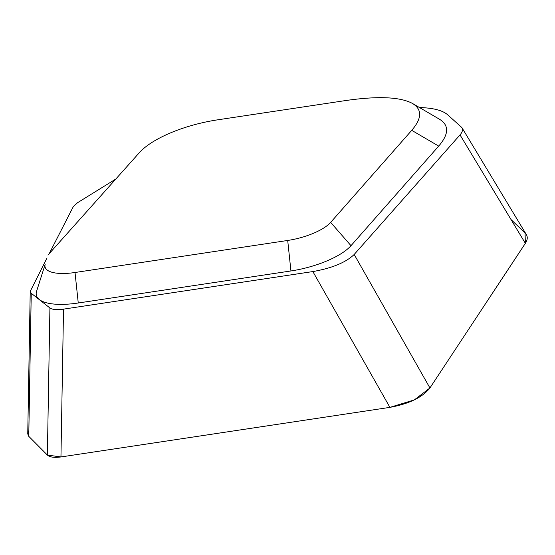 <?xml version="1.0" encoding="UTF-8"?>
<svg xmlns="http://www.w3.org/2000/svg" width="555" height="555" viewBox="0 0 555 555"><rect width="100%" height="100%" fill="white"/><g stroke="black" fill="none" stroke-linecap="round" stroke-linejoin="round"><path stroke-width="0.83" d="M461.871 127.574L526.327 234.55C527.819 237.11 527.493 240.037 525.356 243.333L429.931 387.966C422.431 397.373 409.09 403.839 389.908 407.363L60.953 456.945C54.341 457.84 49.811 457.209 47.369 455.058L28.756 436.313L27.75 433.92L30.227 291.361L31.24 293.283L49.922 307.983C52.378 309.662 56.908 310.051 63.52 309.135L312.86 271.568C332.098 268.155 345.876 262.459 354.187 254.474L460.026 134.9C462.461 132.104 463.078 129.662 461.871 127.574L447.476 114.621C442.314 110.279 432.976 107.92 419.469 107.538M30.227 291.361L47.029 257.943M49.249 253.607L73.302 206.64L77.506 202.742L115.849 179.001M412.566 103.501L439.539 119.263C449.231 125.236 448.953 134.185 438.707 146.104L350.989 245.685A54.48 18.634 165.5 0 1 290.931 270.958L78.255 302.995A54.48 18.634 165.5 0 1 36.533 291.465L45.184 264.256A38.961 13.327 -14.5 0 0 75.022 272.498L287.705 240.461A38.961 13.327 -14.5 0 0 330.655 222.382L411.734 130.342C421.98 118.423 422.258 109.474 412.566 103.501C400.273 96.861 377.872 95.89 345.37 100.594L218.587 119.693C184.531 124.695 151.765 138.445 138.986 153.083L47.945 255.064M28.853 430.59L28.118 432.317L28.756 436.313L47.369 455.058L60.953 456.945L389.908 407.363L414.349 399.891L429.931 387.966L525.356 243.333L525.051 232.975L511.03 219.551M525.356 243.333L460.026 134.9M354.187 254.474L429.931 387.966M389.908 407.363L312.86 271.568M63.52 309.135L60.953 456.945M287.705 240.461L290.931 270.958M75.022 272.498L78.255 302.995M330.655 222.382L350.989 245.685M438.707 146.104L411.734 130.342M45.184 264.256L36.533 291.465M47.369 455.058L49.922 307.983M31.24 293.283L28.756 436.313"/></g></svg>
